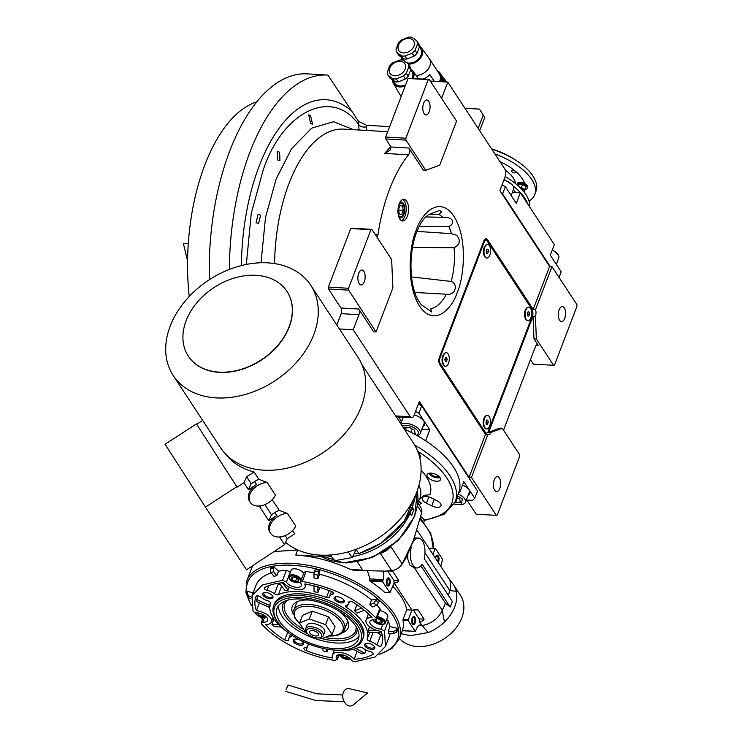 <?xml version="1.0" encoding="UTF-8"?>
<svg xmlns="http://www.w3.org/2000/svg" width="742" height="742" viewBox="0 0 742 742"><rect width="100%" height="100%" fill="white"/><g stroke="black" fill="none" stroke-linecap="round" stroke-linejoin="round"><path stroke-width="1.11" d="M425.722 216.933L448.066 217.452L451.711 219.317C453.427 222.581 452.462 224.956 448.808 226.44L419.137 226.57M421.159 304.647L417.978 299.824C409.343 285.104 408.443 252.456 416.726 232.098C419.23 225.679 422.059 220.81 425.203 217.471L428.524 214.596L439.783 210.385L441.573 212.147L438.81 214.373L428.922 214.345M411.522 276.914L451.182 281.459C454.976 283.138 456.172 286.041 454.772 290.178C453.362 293.387 450.542 294.741 446.304 294.231L414.824 292.45M417.004 231.383L451.461 233.674L456.794 235.362C460.81 240.547 459.901 244.665 454.058 247.726L412.543 247.476M260.572 215.171L258.587 223.565L256.083 222.665L258.068 214.271L260.572 215.171M399.827 202.566A7.986 3.868 93.4 0 1 401.366 202.028A7.986 3.868 93.4 0 1 403.398 203.447A7.986 3.868 -86.6 0 1 404.464 212.49A7.986 3.868 -86.6 0 1 400.43 217.972A7.986 3.868 -86.6 0 1 398.964 217.258M440.813 97.091L442.047 97.165L447.797 82.102L504.857 169.111A5.435 2.634 93.4 0 1 505.181 176.67L499.858 190.62L549.599 266.461L533.136 309.553A5.435 2.634 93.4 0 0 532.691 308.635L487.522 239.759A5.435 2.634 93.4 0 0 486.131 238.794A5.435 2.634 93.4 0 0 483.784 241.122L439.477 357.143A5.435 2.634 93.4 0 0 439.811 364.702L484.971 433.578A5.435 2.634 93.4 0 0 485.537 434.209L487.911 434.348L471.458 477.44L496.324 515.365L497.261 515.022L519.623 456.451L519.539 454.558L502.288 428.255L499.913 428.115L488.709 432.215L533.016 316.194L533.99 338.862L538.302 345.447L536.151 345.318M503.632 430.304A4.081 1.976 -86.6 0 1 503.976 429.024L535.501 346.468A4.081 1.976 -86.6 0 1 537.264 344.715A4.081 1.976 -86.6 0 1 538.302 345.447M487.921 432.169L491.083 432.354L502.288 428.255M533.99 338.862L536.364 339.001L553.615 365.314L533.442 364.137L530.484 359.62M532.227 316.148L535.39 316.333L536.364 339.001M487.911 434.348A5.435 2.634 93.4 0 0 488.737 434.682A5.435 2.634 93.4 0 0 491.083 432.354M494.673 490.249A7.476 3.627 -86.6 0 1 493.671 481.781A7.476 3.627 -86.6 0 1 497.446 476.652A7.476 3.627 -86.6 0 1 499.357 477.978A7.476 3.627 -86.6 0 1 500.358 486.446A7.476 3.627 -86.6 0 1 496.574 491.575A7.476 3.627 -86.6 0 1 494.673 490.249M466.866 500.043L476.141 514.178L496.324 515.365M485.537 434.209L469.083 477.301L471.458 477.44M469.083 477.301L419.351 401.459L414.017 415.409A5.435 2.634 93.4 0 1 411.671 417.737L396.219 416.837M209.374 279.715A179.453 86.981 -86.6 0 1 307.179 73.866L327.361 75.053A179.453 86.981 -86.6 0 1 327.899 75.081L358.497 121.289L366.65 125.305L389.643 126.65M549.599 266.461L551.974 266.601L535.511 309.692A5.435 2.634 93.4 0 1 535.39 316.333M553.615 365.314L554.552 364.971L576.914 306.409L576.84 304.517L551.974 266.601M559.589 320.229A7.476 3.627 -86.6 0 1 558.596 311.77A7.476 3.627 -86.6 0 1 562.371 306.632A7.476 3.627 -86.6 0 1 564.282 307.958A7.476 3.627 -86.6 0 1 565.283 316.426A7.476 3.627 -86.6 0 1 561.499 321.564A7.476 3.627 -86.6 0 1 559.589 320.229M533.136 309.553L535.511 309.692M399.864 219.066A10.88 5.268 93.4 0 0 402.637 220.995A10.88 5.268 93.4 0 0 408.137 213.529A10.88 5.268 93.4 0 0 406.681 201.212A10.88 5.268 93.4 0 0 403.908 199.283A10.88 5.268 93.4 0 0 398.408 206.749A10.88 5.268 93.4 0 0 399.864 219.066M442.047 97.165A4.081 1.976 -86.6 0 1 441.518 98.167M375.313 234.639L377.947 234.787A126.437 61.28 93.4 0 1 408.48 154.818A4.081 1.976 -86.6 0 0 408.851 148.038L423.357 170.159L425.732 170.298L439.737 165.169L456.562 121.104L429.154 79.32L408.044 78.476L385.673 137.047L385.757 138.94L390.598 146.313A8.162 3.905 20.9 0 1 390.969 146.99L389.949 150.236L384.746 153.427A126.437 61.28 -86.6 0 1 390.83 146.703M377.947 234.787A4.081 1.976 -86.6 0 1 377.038 237.264M395.616 415.919L410.289 416.772L353.229 329.763L358.98 314.701A4.081 1.976 -86.6 0 0 358.729 309.034L373.671 331.813L376.046 331.952L392.87 287.887L391.646 259.542L371.863 229.361L351.68 228.184L350.743 228.527L328.381 287.089L328.465 288.981L340.93 307.995A4.081 1.976 93.4 0 1 341.172 313.662L336.831 325.033M410.289 416.772A5.435 2.634 93.4 0 0 411.671 417.737M279.641 152.258L279.929 160.782L277.545 159.892L277.285 151.368L279.641 152.258M310.583 115.724L312.605 124.35L310.675 123.487L308.691 114.862L310.583 115.724M353.229 329.763L339.4 328.956M229.408 269.429A179.453 86.981 -86.6 0 1 327.361 75.053M447.797 82.102L430.314 81.082M446.304 294.231A48.007 23.271 -86.6 0 1 430.787 308.672L431.686 311.928L421.317 304.739M402.702 199.496A10.88 5.268 93.4 0 1 404.307 201.073A10.88 5.268 -86.6 0 1 405.967 212.193A10.88 5.268 -86.6 0 1 401.468 220.652M429.154 79.32L428.217 79.663L405.855 138.225L405.939 140.117L425.732 170.298M405.939 140.117L385.757 138.94M371.863 229.361L370.926 229.705L348.564 288.276L348.638 290.159L376.046 331.952M348.638 290.159L328.465 288.981M359.091 130.017L358.479 124.294C332.175 87.371 282.693 111.114 263.206 170.029L251.26 213.39L246.335 264.467M366.817 130.471L366.437 126.789A6.799 5.463 -6 0 1 358.479 124.294L358.497 121.289M424.09 113.609A7.476 3.627 -86.6 0 1 423.088 105.141A7.476 3.627 -86.6 0 1 426.873 100.003A7.476 3.627 -86.6 0 1 428.774 101.339A7.476 3.627 -86.6 0 1 429.776 109.807A7.476 3.627 -86.6 0 1 426.001 114.936A7.476 3.627 -86.6 0 1 424.09 113.609M428.217 79.663L408.044 78.476M405.855 138.225L385.673 137.047M359.165 283.62A7.476 3.627 -86.6 0 1 358.173 275.152A7.476 3.627 -86.6 0 1 361.948 270.023A7.476 3.627 -86.6 0 1 363.858 271.349A7.476 3.627 -86.6 0 1 364.86 279.817A7.476 3.627 -86.6 0 1 361.076 284.956A7.476 3.627 -86.6 0 1 359.165 283.62M370.926 229.705L350.743 228.527M348.564 288.276L328.381 287.089M189.229 296.485A150.904 73.143 -86.6 0 1 256.556 101.988M420.835 405.475L419.684 403.713L418.303 404.204L421.669 405.893L477.496 491.018L474.722 498.272L463.815 481.632L459.771 492.224L458.89 492.178M474.722 498.272L472.691 500.377L466.347 500.006M421.669 405.893L418.905 413.146L415.529 411.458M418.905 413.146L429.813 429.776L425.769 440.377L426.372 441.295M459.168 491.306L459.771 492.224M425.769 440.377L424.888 440.331M468.054 495.545A11.9 5.686 -159.1 0 0 469.825 493.764A11.9 5.686 -159.1 0 0 469.102 490.128A11.9 5.686 -159.1 0 0 462.535 484.971M398.584 416.976L400.485 419.879A14.951 7.151 -159.1 0 0 401.635 421.345M422.884 426.669A11.9 5.686 -159.1 0 0 424.656 424.888A11.9 5.686 -159.1 0 0 423.932 421.252A11.9 5.686 -159.1 0 0 414.231 414.861M402.257 417.19A11.9 5.686 -159.1 0 0 402.563 418.915M421.873 429.312L429.813 429.776M424.814 424.303A11.9 5.686 20.9 0 1 423.311 425.556M402.804 417.217A11.9 5.686 -159.1 0 0 402.989 417.802M469.983 493.18A11.9 5.686 20.9 0 1 468.48 494.432M419.684 403.713L418.516 403.648M476.939 492.475L477.292 491.556M419.972 405.049L419.471 404.269M454.187 504.133L461.459 504.718L462.266 498.902L457.545 495.739M461.459 504.718L462.822 504.337A10.88 5.194 -159.1 0 0 465.466 502.325A10.88 5.194 -159.1 0 0 463.75 497.687A10.88 5.194 -159.1 0 0 458.213 494.014M465.466 502.325L469.296 492.28A10.88 5.194 -159.1 0 0 469.371 490.573M454.92 502.594L460.29 502.427L459.752 499.125L456.849 497.585M455.421 502.863L457.332 497.845M417.041 435.573L418.701 432.734C417.551 429.572 414.231 427.207 408.759 425.648L402.164 425.899M417.115 435.61L417.653 435.461A10.88 5.194 -159.1 0 0 420.297 433.449A10.88 5.194 -159.1 0 0 420.408 431.909A10.88 5.194 -159.1 0 0 409.046 423.812A10.88 5.194 -159.1 0 0 401.134 424.322M420.297 433.449L424.136 423.404A10.88 5.194 -159.1 0 0 424.201 421.697M413.6 433.671L415.168 433.513L414.528 430.193L409.083 427.355L404.26 427.846L404.511 429.164M410.994 432.317L412.255 429.006M405.484 429.618L406.236 427.642M550.193 266.489L502.612 193.931L501.75 193.504M559.06 277.415L561.202 271.804L550.295 255.165L554.339 244.572L520.337 192.716L516.293 203.317L505.376 186.678L502.612 193.931M502.009 184.999L505.376 186.678M520.337 192.716L512.397 192.252M552.252 250.045A10.88 5.194 20.9 0 1 558.132 254.738A10.88 5.194 20.9 0 1 558.763 258.012L556.333 264.375M552.438 249.553L558.132 254.738M503.939 179.935A10.88 5.194 20.9 0 1 512.963 185.862A10.88 5.194 20.9 0 1 513.761 188.245A10.88 5.194 20.9 0 1 513.594 189.136L511.164 195.498M504.133 179.425L512.203 184.675L512.963 185.862M398.268 214.661A6.826 3.311 -86.6 0 0 398.76 215.607A6.826 3.311 93.4 0 0 402.396 215.783A6.826 3.311 93.4 0 0 403.064 204.43A6.826 3.311 93.4 0 0 403.036 204.402L402.387 203.391M398.834 205.07A6.826 3.311 -86.6 0 1 403.036 204.402M399.335 214.095L401.728 214.503L403.286 210.413L402.461 205.914L400.068 205.497L398.51 209.587L399.335 214.095M402.461 205.914L399.966 205.766M403.286 210.413L398.602 210.134M439.561 359.035L439.728 362.81L485.908 433.235L487.772 432.558L532.932 314.302L532.765 310.527L486.585 240.102L484.721 240.779L439.561 359.035L438.995 358.998M484.721 240.779L483.942 240.742M486.585 240.102L484.359 239.972M485.908 433.235L484.702 433.17M439.728 362.81L439.06 362.773M485.24 416.392L484.795 416.939A6.121 2.968 93.4 0 0 484.201 427.104A6.121 2.968 93.4 0 0 484.22 427.132L484.582 427.689A6.799 3.293 -86.6 0 1 485.24 416.392A6.799 3.293 -86.6 0 1 487.132 415.362A6.799 3.293 -86.6 0 1 487.308 415.39M527.84 320.73A6.799 3.293 93.4 0 1 527.655 320.73A6.799 3.293 93.4 0 1 525.93 319.514A6.799 3.293 -86.6 0 1 525.902 319.477A6.799 3.293 -86.6 0 1 526.56 308.18L526.115 308.728A6.121 2.968 93.4 0 0 525.522 318.893A6.121 2.968 93.4 0 0 525.549 318.921M445.404 366.251A6.799 3.293 93.4 0 1 445.228 366.251A6.799 3.293 93.4 0 1 443.493 365.045A6.799 3.293 -86.6 0 1 443.475 365.008A6.799 3.293 -86.6 0 1 444.133 353.711L443.688 354.249A6.121 2.968 93.4 0 0 443.095 364.424A6.121 2.968 93.4 0 0 443.113 364.452M485.453 245.5L485.008 246.038A6.121 2.968 93.4 0 0 484.415 256.213A6.121 2.968 93.4 0 0 484.433 256.24L484.795 256.797A6.799 3.293 -86.6 0 1 485.453 245.5A6.799 3.293 -86.6 0 1 487.346 244.47A6.799 3.293 -86.6 0 1 487.522 244.489M444.133 353.711A6.799 3.293 -86.6 0 1 446.025 352.682A6.799 3.293 -86.6 0 1 446.202 352.7M443.855 365.064A6.799 3.293 -86.6 0 1 442.946 357.366A6.799 3.293 -86.6 0 1 446.378 352.7A6.799 3.293 -86.6 0 1 448.112 353.906A6.799 3.293 93.4 0 1 449.021 361.604A6.799 3.293 93.4 0 1 445.59 366.27A6.799 3.293 93.4 0 1 443.855 365.064M444.848 359.295L445.246 361.419L446.378 361.614L447.111 359.685L446.721 357.551L445.59 357.356L444.848 359.295M446.721 357.551L445.543 357.486M447.111 359.685L444.903 359.555M486.511 428.941A6.799 3.293 93.4 0 1 486.335 428.941A6.799 3.293 93.4 0 1 484.6 427.726A6.799 3.293 -86.6 0 1 484.582 427.689M484.962 427.754A6.799 3.293 -86.6 0 1 484.053 420.055A6.799 3.293 -86.6 0 1 487.485 415.39A6.799 3.293 -86.6 0 1 489.219 416.596A6.799 3.293 93.4 0 1 490.128 424.294A6.799 3.293 93.4 0 1 486.696 428.959A6.799 3.293 93.4 0 1 484.962 427.754M485.964 421.975L486.353 424.109L487.485 424.303L488.217 422.365L487.828 420.241L486.696 420.046L485.964 421.975M487.828 420.241L486.65 420.167M488.217 422.365L486.01 422.235M486.733 258.04A6.799 3.293 93.4 0 1 486.548 258.04A6.799 3.293 93.4 0 1 484.814 256.834A6.799 3.293 -86.6 0 1 484.795 256.797M485.175 256.853A6.799 3.293 -86.6 0 1 484.266 249.154A6.799 3.293 -86.6 0 1 487.698 244.489A6.799 3.293 -86.6 0 1 489.432 245.695A6.799 3.293 93.4 0 1 490.341 253.393A6.799 3.293 93.4 0 1 486.91 258.058A6.799 3.293 93.4 0 1 485.175 256.853M486.177 251.084L486.567 253.208L487.698 253.402L488.431 251.473L488.041 249.34L486.91 249.145L486.177 251.084M488.041 249.34L486.863 249.275M488.431 251.473L486.223 251.343M526.56 308.18A6.799 3.293 -86.6 0 1 528.452 307.151A6.799 3.293 -86.6 0 1 528.629 307.179M526.282 319.542A6.799 3.293 -86.6 0 1 525.373 311.844A6.799 3.293 -86.6 0 1 528.805 307.179A6.799 3.293 -86.6 0 1 530.539 308.384A6.799 3.293 93.4 0 1 531.448 316.083A6.799 3.293 93.4 0 1 528.016 320.748A6.799 3.293 93.4 0 1 526.282 319.542M527.284 313.764L527.673 315.897L528.805 316.092L529.538 314.154L529.148 312.03L528.016 311.835L527.284 313.764M529.148 312.03L527.97 311.955M529.538 314.154L527.33 314.024M285.967 689.596L288.165 685.061L285.967 689.596M343.361 692.462A8.839 6.363 -103.5 0 1 349.408 688.715L367.615 692.917L353.285 704.9A8.839 6.363 -103.5 0 1 345.197 703.24A8.839 6.363 -103.5 0 1 343.361 692.462M187.55 260.906L183.357 243.487L188.255 243.589M404.223 429.034A84.968 40.615 20.9 0 1 458.639 492.892L455.226 501.824A84.968 40.615 -159.1 0 0 414.713 445.107M436.834 500.646A7.142 3.413 20.9 0 1 440.98 505.803A7.142 3.413 20.9 0 1 436.973 507.324A7.142 3.413 20.9 0 1 431.788 505.877L426.4 503.187A7.142 3.413 20.9 0 1 422.254 498.03A7.142 3.413 20.9 0 1 431.445 497.965L436.834 500.646M431.093 473.118A7.142 3.413 20.9 0 1 437.984 475.576A7.142 3.413 20.9 0 1 440.423 479.731A7.142 3.413 20.9 0 1 436.426 481.243A7.142 3.413 20.9 0 1 429.535 478.785A7.142 3.413 20.9 0 1 427.095 474.63A7.142 3.413 20.9 0 1 431.093 473.118M418.673 500.562A12.234 5.853 -159.1 0 0 421.651 503.308A58.803 28.103 20.9 0 1 418.905 504.541M429.757 549.534L430.175 548.449L435.053 548.728L432.911 554.339M401.218 633.733L410.354 635.681L428.255 632.527L422.022 625.506L418.766 625.534M428.255 632.527A37.388 27.389 -33.3 0 0 444.486 622A37.388 27.389 -33.3 0 0 456.2 591.318A37.388 27.389 -33.3 0 0 453.334 584.501L460.457 595.353A37.388 27.389 146.7 0 1 454.948 629.262A37.388 27.389 146.7 0 1 417.477 646.532A37.388 27.389 146.7 0 1 399.446 638.38M274.8 551.473L297.969 550.035M382.9 571.321A6.205 3.005 -86.6 0 1 383.095 579.65L382.668 581.821L389.949 592.775L394.15 583.008L411.912 610.091L408.044 620.516L415.325 631.47L402.359 630.709L399.233 638.936A81.574 38.992 -159.1 0 0 351.856 579.956A81.574 38.992 -159.1 0 0 292.58 563.41A81.574 38.992 -159.1 0 0 246.826 580.745L252.568 565.886M297.69 550.026L295.77 555.044L321.351 556.537M415.149 631.349L402.396 630.598A81.574 38.992 20.9 0 0 402.98 620.219L408.044 620.516M407.998 619.57L403.129 619.282L402.98 620.219M403.129 619.282L406.746 609.794A81.574 38.992 20.9 0 0 392.629 586.226M389.773 592.654L384.708 592.357A81.574 38.992 20.9 0 0 369.915 581.079L382.668 581.821M382.631 580.875L369.488 580.105L369.915 581.079M369.488 580.105L369.961 578.881L367.652 571.47M351.643 569.476L353.322 570.366L385.775 571.145L391.655 570.644L384.124 571.247M295.77 555.044A81.574 38.992 20.9 0 1 350.493 569.411L362.736 570.125L357.347 561.907M415.325 631.47L416.512 628.836A8.839 4.285 -86.6 0 1 420.324 625.042A8.839 4.285 -86.6 0 1 421.883 625.775M411.625 610.082L406.746 609.794M417.922 503.057L420.881 507.565A10.88 7.967 146.7 0 1 421.734 512.537L413.442 540.547L402.136 563.855A10.88 7.967 146.7 0 1 401.895 564.254A10.88 7.967 146.7 0 1 392.249 570.57A10.88 7.967 146.7 0 1 391.655 570.644L380.498 553.634M453.334 584.501A37.388 27.389 -33.3 0 0 452.444 583.249L448.353 577.944M444.486 622L442.232 610.286A20.618 15.1 146.7 0 1 422.022 625.506L419.527 621.703C422.031 621.49 423.561 620.637 424.109 619.153L419.109 618.865L419.527 621.703M421.734 625.487L419.239 621.685M413.229 609.896L419.109 618.865M414.37 567.806L409.899 565.135L406.783 556.231L402.136 563.855L390.969 546.826M401.895 564.254L404.585 560.247A20.618 15.1 -33.3 0 0 406.783 556.231L413.442 540.547M390.886 570.784L392.648 571.173L398.742 580.457L393.742 580.17A2.041 0.992 93.4 0 1 393.863 582.999M394.15 583.008C396.655 582.795 398.185 581.941 398.742 580.457M414.62 609.664L418.024 609.868L411.912 610.091M418.024 609.868L424.109 619.153M414.388 567.825L442.232 610.286A113.711 83.299 146.7 0 0 445.45 603.227L420.899 565.784M410.66 547.513L411.179 547.54A14.951 7.244 93.4 0 0 412.997 565.311A14.951 7.244 93.4 0 0 416.809 567.973A14.951 7.244 93.4 0 0 422.05 564.124L450.208 607.058L445.45 603.227M407.748 554.237L407.748 557.715M387.89 571.247L393.742 580.17M387.148 571.368L386.601 571.451M303.673 573.445A6.799 3.246 -159.1 0 0 299.879 570.162A6.799 3.246 -159.1 0 0 291.124 570.227L288.823 576.246C288.823 578.908 290.113 580.689 292.7 581.598L300.38 582.368M372.772 619.839L376.584 623.345C381.379 625.163 384.319 624.996 385.413 622.844L387.714 616.825A6.799 3.246 -159.1 0 0 383.762 611.909A6.799 3.246 -159.1 0 0 379.737 610.62M252.113 595.464L255.925 585.494A71.371 34.113 20.9 0 1 271.238 572.87M278.575 571.09L276.794 575.746A71.371 34.113 20.9 0 0 273.928 576.302L270.886 572.416L270.348 569.04L270.932 567.5A78.847 37.684 20.9 0 1 273.807 566.944L278.575 571.09L286.431 570.264L290.224 572.026A8.153 3.896 -159.1 0 0 290.363 572.24M304.452 572.852L306.149 571.414L314.116 572.898M319.635 574.225L317.854 578.871A71.371 34.113 20.9 0 0 313.996 577.916L313.977 574.215L315.257 569.364A78.847 37.684 20.9 0 1 319.116 570.32L319.635 574.225A71.371 34.113 20.9 0 1 371.529 600.055L376.797 599.026A78.847 37.684 20.9 0 1 379.394 601.289L376.463 605.305L372.354 606.965A71.371 34.113 20.9 0 0 369.757 604.702L371.529 600.055M376.992 605.027L380.275 609.21L376.444 619.245L376.092 618.169C357.857 599.341 333.269 587.107 302.319 581.459L300.408 581.997L300.621 582.897A8.153 3.896 20.9 0 1 301.261 585.596A8.153 3.896 20.9 0 1 290.762 585.679A8.153 3.896 20.9 0 1 286.393 582.062L282.6 580.3L262.603 584.872L252.085 595.538L253.013 610.963L254.552 612.345A2.718 1.298 -159.1 0 0 256.639 612.901A8.153 3.896 20.9 0 1 264.699 615.628A8.153 3.896 20.9 0 1 267.621 620.47A8.153 3.896 20.9 0 1 262.724 622.176L261.091 622.742L261.444 623.827C269.327 632.583 280.031 640.355 293.535 647.145C307.132 653.85 321.017 658.312 335.217 660.538L336.914 659.1A8.153 3.896 20.9 0 1 336.265 656.392A8.153 3.896 20.9 0 1 343.194 655.019A8.153 3.896 20.9 0 1 351.142 659.935A2.718 1.298 -159.1 0 0 352.598 661.141L354.936 661.688L374.923 657.124L385.441 646.458L384.523 631.025L380.896 629.095A8.153 3.896 20.9 0 1 374.645 627.426A8.153 3.896 20.9 0 1 369.906 621.527A8.153 3.896 20.9 0 1 374.812 619.82L376.444 619.245M386.675 619.542L388.354 620.989L390.032 626.563L397.118 628.307A78.847 37.684 20.9 0 1 397.397 630.44L396.812 631.98L393.937 633.659L388.539 633.343A71.371 34.113 20.9 0 0 388.261 631.21L390.032 626.563M390.107 633.436A71.371 34.113 20.9 0 1 389.281 636.423L385.478 646.375M251.186 598.979L248.7 597.829L247.383 596.216L247.216 593.016L247.8 591.476L253.133 592.793M413.897 509.504L412.376 507.176A61.178 44.817 -33.3 0 0 413.09 504.718A61.178 44.817 146.7 0 1 382.102 544.832A61.178 44.817 146.7 0 1 352.719 556.509A61.178 44.817 -33.3 0 0 410.038 513.316L411.56 515.634A61.169 44.808 -33.3 0 0 412.83 512.574A61.178 44.817 -33.3 0 0 413.897 509.504L411.634 509.364M417.143 530.289L448.845 578.63A20.618 15.1 146.7 0 1 449.773 590.521A113.711 83.299 146.7 0 1 448.344 595.39M456.2 591.318L449.773 590.521L424.953 552.669M414.759 537.125L415.297 537.95L418.553 538.117A14.951 7.244 93.4 0 1 424.183 558.541L452.342 601.484L450.208 607.058M440.878 566.48A8.839 4.285 -86.6 0 1 441.768 562.677L442.622 559.394L435.517 548.561L435.053 548.728M276.794 575.746L273.761 571.859L273.214 568.483L273.807 566.944M317.854 578.871L317.845 575.171L319.116 570.32M376.797 599.026L373.857 603.042L369.757 604.702M397.118 628.307L396.534 629.847L393.659 631.535L388.261 631.21M350.493 659.044L342.943 658.21L339.131 654.704L337.128 660L338.547 654.806M247.216 593.016L248.422 595.705L251.566 597.162M345.735 562.937L346.894 562.928M411.179 547.54L410.855 547.039M418.553 538.117A14.951 7.244 93.4 0 0 413.313 541.966L413.044 541.558M415.297 537.95L413.767 538.479M333.408 649.992A51.662 24.69 -159.1 0 0 359.137 647.284A2.718 1.298 20.9 0 1 363.042 648.174A10.193 4.869 -159.1 0 0 366.084 650.075A10.193 4.869 -159.1 0 0 370.471 651.68A2.718 1.298 20.9 0 1 373.217 654.073A2.718 1.298 20.9 0 1 372.864 654.453A67.299 32.166 20.9 0 1 354.11 659.295A12.234 5.853 -159.1 0 0 342.071 652.7A12.234 5.853 -159.1 0 0 332.453 654.936A12.234 5.853 -159.1 0 0 332.833 658.052A67.299 32.166 20.9 0 1 305.982 650.539A2.718 1.298 20.9 0 1 305.537 650.344A2.718 1.298 20.9 0 1 303.96 648.378A2.718 1.298 20.9 0 1 304.786 647.831A10.193 4.869 -159.1 0 0 307.865 645.8A10.193 4.869 -159.1 0 0 308.023 644.956A2.718 1.298 20.9 0 1 308.069 644.724A2.718 1.298 20.9 0 1 309.117 644.158M381.379 645.623A2.718 1.298 20.9 0 1 377.891 645.623A2.718 1.298 20.9 0 1 376.927 644.993A10.193 4.869 -159.1 0 0 369.748 641.227A2.718 1.298 20.9 0 1 368.793 640.856A2.718 1.298 20.9 0 1 367.207 638.918A51.662 24.69 -159.1 0 0 346.635 607.54A2.718 1.298 20.9 0 1 345.559 605.862A2.718 1.298 20.9 0 1 346.226 605.361A10.193 4.869 -159.1 0 0 348.712 603.469A10.193 4.869 -159.1 0 0 348.842 602.17A2.718 1.298 20.9 0 1 348.87 601.827A2.718 1.298 20.9 0 1 352.793 602.031A67.299 32.166 20.9 0 1 372.011 617.446A12.234 5.853 -159.1 0 0 366.094 620.071A12.234 5.853 -159.1 0 0 373.198 628.919A12.234 5.853 -159.1 0 0 381.1 631.312A67.299 32.166 20.9 0 1 381.629 645.002A67.299 32.166 20.9 0 1 381.379 645.623L381.861 644.371M283.416 582.702A12.234 5.853 -159.1 0 0 289.315 587.172A12.234 5.853 -159.1 0 0 305.073 587.052A12.234 5.853 -159.1 0 0 304.702 583.945A67.299 32.166 20.9 0 1 331.544 591.457A2.718 1.298 20.9 0 1 333.575 593.619A2.718 1.298 20.9 0 1 332.75 594.157A10.193 4.869 -159.1 0 0 329.661 596.188A10.193 4.869 -159.1 0 0 329.504 597.041A2.718 1.298 20.9 0 1 329.467 597.264A2.718 1.298 20.9 0 1 326.517 597.533A51.662 24.69 -159.1 0 0 278.389 594.713A2.718 1.298 20.9 0 1 275.301 594.323A2.718 1.298 20.9 0 1 274.494 593.823A10.193 4.869 -159.1 0 0 267.064 590.317A2.718 1.298 20.9 0 1 265.896 589.89A2.718 1.298 20.9 0 1 264.319 587.924A2.718 1.298 20.9 0 1 264.671 587.543A67.299 32.166 20.9 0 1 283.416 582.702M291.634 635.069A2.718 1.298 20.9 0 1 291.968 636.126A2.718 1.298 20.9 0 1 291.309 636.636A10.193 4.869 -159.1 0 0 288.814 638.528A10.193 4.869 -159.1 0 0 288.694 639.827A2.718 1.298 20.9 0 1 288.657 640.17A2.718 1.298 20.9 0 1 285.16 640.198A2.718 1.298 20.9 0 1 284.743 639.966A67.299 32.166 20.9 0 1 265.525 624.551A12.234 5.853 -159.1 0 0 271.433 621.926A12.234 5.853 -159.1 0 0 256.426 610.675A67.299 32.166 20.9 0 1 255.897 596.995A67.299 32.166 20.9 0 1 256.148 596.373A2.718 1.298 20.9 0 1 258.012 595.854A2.718 1.298 20.9 0 1 260.609 597.004A10.193 4.869 -159.1 0 0 264.235 599.388A10.193 4.869 -159.1 0 0 267.788 600.77A2.718 1.298 20.9 0 1 270.32 603.079A51.662 24.69 -159.1 0 0 288.517 632.852M273.677 605.695L274.317 604.025A47.581 22.742 20.9 0 1 335.588 603.561A47.581 22.742 20.9 0 1 363.218 637.972L362.578 639.641A47.581 22.742 -159.1 0 0 334.948 605.24A47.581 22.742 -159.1 0 0 273.677 605.695A47.581 22.742 -159.1 0 0 276.414 619.987L277.183 621.184A46.227 22.093 -159.1 0 0 301.363 640.717A46.227 22.093 -159.1 0 0 349.64 648.851A46.227 22.093 -159.1 0 0 334.039 606.854A46.227 22.093 -159.1 0 0 286.458 598.534A46.227 22.093 -159.1 0 0 277.183 621.184M265.914 597.644A5.435 2.597 20.9 0 1 264.078 592.7A5.435 2.597 20.9 0 1 269.763 593.656A5.435 2.597 20.9 0 1 272.611 595.956A5.435 2.597 20.9 0 1 271.516 598.627A5.435 2.597 20.9 0 1 265.914 597.644M337.267 601.818A5.435 2.597 20.9 0 1 335.43 596.883A5.435 2.597 20.9 0 1 341.116 597.839A5.435 2.597 20.9 0 1 343.954 600.139A5.435 2.597 20.9 0 1 342.869 602.801A5.435 2.597 20.9 0 1 337.267 601.818M367.772 648.332A5.435 2.597 20.9 0 1 365.936 643.397A5.435 2.597 20.9 0 1 371.612 644.353A5.435 2.597 20.9 0 1 374.46 646.653A5.435 2.597 20.9 0 1 373.365 649.315A5.435 2.597 20.9 0 1 367.772 648.332M296.42 644.158A5.435 2.597 20.9 0 1 294.583 639.214A5.435 2.597 20.9 0 1 300.269 640.17A5.435 2.597 20.9 0 1 303.107 642.47A5.435 2.597 20.9 0 1 302.022 645.132A5.435 2.597 20.9 0 1 296.42 644.158M277.731 583.333A10.193 4.869 20.9 0 1 278.324 583.778A2.718 1.298 -159.1 0 0 279.14 584.288A2.718 1.298 -159.1 0 0 280.55 584.77M377.372 632.685A10.193 4.869 20.9 0 1 380.757 634.948A2.718 1.298 -159.1 0 0 381.722 635.588A2.718 1.298 -159.1 0 0 382.371 635.857M296.717 578.129L295.455 581.45A3.914 1.874 20.9 0 1 293.535 580.782A3.914 1.874 20.9 0 1 292.005 579.734L291.986 579.715A3.914 1.874 20.9 0 1 291.467 577.628L291.476 577.619A3.914 1.874 20.9 0 1 292.218 577.22A3.914 1.874 20.9 0 1 294.379 577.239L294.398 577.239A3.914 1.874 20.9 0 1 297.839 578.955L297.857 578.973A3.914 1.874 20.9 0 1 298.358 579.567A3.914 1.874 20.9 0 1 298.377 581.051L298.367 581.069A3.914 1.874 20.9 0 1 295.464 581.45L292.005 579.734M376.584 618.874A3.914 1.874 20.9 0 1 378.262 618.986L378.29 618.995A3.914 1.874 20.9 0 1 381.722 620.702L381.74 620.72A3.914 1.874 20.9 0 1 382.241 621.314A3.914 1.874 20.9 0 1 382.26 622.798A3.914 1.874 20.9 0 1 379.347 623.197L379.32 623.187A3.914 1.874 20.9 0 1 377.418 622.529A3.914 1.874 20.9 0 1 375.888 621.481L375.869 621.462A3.914 1.874 20.9 0 1 375.109 619.83M381.74 620.72L382.26 622.816L379.329 623.197L380.6 619.876M379.32 623.187L375.888 621.481L375.35 619.375M348.749 657.495A3.914 1.874 20.9 0 1 348.619 657.672A3.914 1.874 20.9 0 1 345.707 658.061L345.689 658.061A3.914 1.874 20.9 0 1 343.778 657.393A3.914 1.874 20.9 0 1 342.248 656.345L342.229 656.336A3.914 1.874 20.9 0 1 341.459 654.713M348.629 657.403L345.707 658.061M346.421 656.151L345.689 658.061L342.248 656.345L341.71 654.249M264.866 615.749A3.914 1.874 20.9 0 1 264.736 615.925L264.727 615.934A3.914 1.874 20.9 0 1 261.824 616.314L261.796 616.305A3.914 1.874 20.9 0 1 259.895 615.647A3.914 1.874 20.9 0 1 258.364 614.599L258.346 614.589A3.914 1.874 20.9 0 1 257.585 612.966M264.727 615.934L261.815 616.314L262.538 614.404M261.796 616.305L258.364 614.599L257.826 612.502M366.103 650.085L364.851 653.359L355.965 648.554M357.162 651.318L354.11 659.295M353.405 649.287L361.975 653.925A67.299 32.166 -159.1 0 0 364.851 653.359M322.176 648.211L323.243 650.929A67.299 32.166 -159.1 0 0 327.101 651.884L325.979 648.99M328.066 649.352L327.101 651.884M361.53 608.023L354.555 610.842L356.902 604.693M377.483 630.589L368.264 630.041A51.662 24.69 20.9 0 1 368.542 632.175L381.666 632.935M368.264 630.041L369.562 626.647M366.947 612.484A51.662 24.69 20.9 0 1 368.245 614.441M354.555 610.842A51.662 24.69 20.9 0 1 357.152 613.105L364.303 610.221M319.867 587.441L317.901 592.598L317.882 586.876M314.014 585.865L314.033 591.643A51.662 24.69 20.9 0 1 317.901 592.598M289.204 587.117L288.054 590.122L282.303 582.785M279.252 583.11L285.178 590.678A51.662 24.69 20.9 0 1 288.054 590.122M259.431 602.801L256.426 610.675M270.478 605.917L256.704 599.536L258.105 595.863M256.704 599.536A67.299 32.166 -159.1 0 0 256.982 601.669L269.717 607.568M272.898 618.077A67.299 32.166 -159.1 0 0 273.937 619.041L274.095 619.014M278.927 624.81L271.897 624.402L273.937 619.041M271.897 624.402A67.299 32.166 -159.1 0 0 274.494 626.665L281.255 627.064M349.64 648.851L351.003 648.471A47.581 22.742 -159.1 0 0 362.578 639.641M272.286 595.529A4.517 2.161 20.9 0 1 272.351 596.512A4.517 2.161 20.9 0 1 266.526 596.549A4.517 2.161 20.9 0 1 263.911 593.285A4.517 2.161 20.9 0 1 264.597 592.598M343.639 599.712A4.517 2.161 20.9 0 1 343.694 600.686A4.517 2.161 20.9 0 1 337.879 600.732A4.517 2.161 20.9 0 1 335.254 597.458A4.517 2.161 20.9 0 1 335.95 596.772M374.144 646.226A4.517 2.161 20.9 0 1 374.2 647.2A4.517 2.161 20.9 0 1 368.384 647.247A4.517 2.161 20.9 0 1 365.76 643.973A4.517 2.161 20.9 0 1 366.455 643.286M302.792 642.043A4.517 2.161 20.9 0 1 302.847 643.026A4.517 2.161 20.9 0 1 297.032 643.064A4.517 2.161 20.9 0 1 294.407 639.799A4.517 2.161 20.9 0 1 295.103 639.112M292.988 577.109L291.996 579.725L291.467 577.628M291.476 577.619L292.441 577.165M297.857 578.973L298.377 581.051M298.367 581.069L295.464 581.45M376.871 618.856L375.879 621.471M342.776 654.926L342.238 656.345M258.893 613.18L258.355 614.599M418.905 485.528A50.697 24.236 20.9 0 1 419.443 499.162L418.034 501.74L421.651 503.308M421.122 470.215A58.803 28.103 20.9 0 1 429.924 494.728L423.663 495.415L419.174 499.626M302.319 639.725A43.5 20.795 20.9 0 1 277.063 608.264A43.5 20.795 20.9 0 1 333.075 607.846A43.5 20.795 20.9 0 1 358.34 639.307A43.5 20.795 20.9 0 1 302.319 639.725M278.547 605.639A43.5 20.795 -159.1 0 0 304.452 634.15A43.5 20.795 -159.1 0 0 358.989 636.358M286.783 600.445L284.696 603.515A38.065 18.198 -159.1 0 0 303.571 629.327M325.042 637.452A38.065 18.198 -159.1 0 0 355.817 630.672L356.308 626.999M293.442 614.459A29.94 14.311 20.9 0 1 295.307 602.754A29.94 14.311 20.9 0 1 310.36 600.148M338.927 611.056A29.94 14.311 20.9 0 1 348.415 623.03A29.94 14.311 20.9 0 1 341.997 633M297.496 601.577A27.194 12.994 -159.1 0 0 296.346 603.487L293.795 610.184L294.463 617.492L300.686 624.94M328.632 635.931L328.752 635.94C337.035 636.404 342.312 634.28 344.594 629.578L347.145 622.89A27.194 12.994 -159.1 0 0 347.571 620.692M299.499 623.132L302.486 615.322L312.317 611.167L328.604 616.843L325.617 624.653L309.34 618.976L299.499 623.132L305.945 632.954L307.42 633.473M325.617 624.653L332.064 634.484L335.05 626.675L328.604 616.843M319.607 637.721L322.232 638.639L332.064 634.484M312.317 611.167L309.34 618.976M305.611 628.762L306.891 625.413A9.516 4.545 20.9 0 1 312.234 623.391A9.516 4.545 20.9 0 1 321.425 626.675A9.516 4.545 20.9 0 1 324.671 632.203L323.391 635.551A9.516 4.545 -159.1 0 0 320.145 630.014A9.516 4.545 -159.1 0 0 310.954 626.74A9.516 4.545 -159.1 0 0 305.611 628.762A9.516 4.545 -159.1 0 0 306.168 631.618L306.928 632.805A8.153 3.896 -159.1 0 0 317.122 637.916A8.153 3.896 -159.1 0 0 319.719 637.693A8.153 3.896 -159.1 0 0 320.433 632.731A8.153 3.896 -159.1 0 0 311.037 628.622A8.153 3.896 -159.1 0 0 306.928 632.805M319.719 637.693L321.082 637.313A9.516 4.545 -159.1 0 0 323.391 635.551M315.86 635.977A4.758 2.272 20.9 0 1 311.26 634.336A4.758 2.272 20.9 0 1 309.637 631.572A4.758 2.272 20.9 0 1 312.308 630.561A4.758 2.272 20.9 0 1 316.899 632.203A4.758 2.272 20.9 0 1 318.522 634.966A4.758 2.272 20.9 0 1 315.86 635.977M288.731 533.739A14.951 10.184 147.3 0 0 295.724 526.041L287.469 513.455A14.951 10.184 147.3 0 0 277.573 516.71A14.951 10.184 147.3 0 0 270.57 533.303A14.951 10.184 147.3 0 0 288.731 533.739M264.875 504.643L271.489 514.725L274.874 512.518L276.766 515.458A14.951 10.184 147.3 0 0 269.763 532.051L270.57 533.303M268.437 502.779A14.951 10.184 147.3 0 0 275.43 495.09L267.166 482.495A14.951 10.184 147.3 0 0 257.27 485.76A14.951 10.184 147.3 0 0 250.267 502.353A14.951 10.184 147.3 0 0 268.437 502.779M250.267 502.353L249.46 501.091A14.951 10.184 -32.7 0 1 256.463 484.498L248.477 489.674L243.914 482.717L246.622 476.8L254.079 471.968A81.574 59.75 146.7 0 1 225.893 454.364M330.403 555.007L334.466 560.674L335.236 560.609L352.227 557.539L348.165 551.862M419.759 457.619L420.733 456.543L416.55 448.539M415.585 495.044A66.511 48.722 146.7 0 1 380.924 543.107A66.511 48.722 146.7 0 1 358.924 553.43L356.086 549.46M420.733 456.543L417.496 450.663M361.836 364.396L413.665 443.428A81.574 59.75 146.7 0 1 413.888 443.781A81.574 59.75 146.7 0 1 384.959 533.35A81.574 59.75 146.7 0 1 285.568 542.319M356.169 549.275L352.227 557.539M358.599 553.56L354.388 553.022M254.079 471.968L258.939 479.388L267.166 482.495M272.231 499.654L279.242 510.348L287.469 513.455M292.534 530.604L294.676 533.878L287.219 538.711L285.178 535.603M237.069 487.151L196.454 423.914L237.069 487.151L243.914 482.717M196.704 424.303L202.677 420.426M258.939 479.388A14.951 10.184 -32.7 0 0 254.58 481.567L251.186 483.765L246.622 476.8M274.874 512.518A14.951 10.184 -32.7 0 1 279.242 510.348M287.219 538.711L284.511 544.619L279.938 537.662L281.376 536.735M236.809 486.761L205.441 507.101L246.548 569.791L284.511 544.619M310.759 285.271L358.163 357.551A82.251 60.25 146.7 0 1 337.666 441.026A82.251 60.25 146.7 0 1 220.606 447.769L173.201 375.48A82.251 60.25 -33.3 0 0 290.27 368.746A82.251 60.25 -33.3 0 0 310.759 285.271A82.251 60.25 -33.3 0 0 193.69 292.014A82.251 60.25 -33.3 0 0 173.201 375.48M276.766 515.458L268.78 520.634L259.644 506.703L261.073 505.775M251.186 483.765L248.477 489.674M196.454 423.914L165.086 444.254L205.441 507.101M271.489 514.725L268.78 520.634M188.357 356.169A58.989 43.212 -33.3 0 0 188.422 356.271A58.989 43.212 -33.3 0 0 272.379 351.43A58.989 43.212 -33.3 0 0 287.071 291.578A58.989 43.212 -33.3 0 0 287.006 291.476M202.993 296.216A58.989 43.212 -33.3 0 0 188.292 356.067A58.989 43.212 -33.3 0 0 272.249 351.235A58.989 43.212 -33.3 0 0 286.941 291.374A58.989 43.212 -33.3 0 0 202.993 296.216M520.875 188.44A2.105 1.011 20.9 0 1 522.758 189.618A2.105 1.011 20.9 0 1 522.758 189.627A2.105 1.011 20.9 0 1 522.739 190.462M522.618 189.442A1.697 0.816 20.9 0 1 522.628 189.785A1.697 0.816 20.9 0 1 522.368 190.045M523.62 191.501A3.738 1.79 20.9 0 0 524.436 190.74A3.738 1.79 -159.1 0 0 524.177 189.702A3.738 1.79 -159.1 0 0 523.045 188.616L524.715 189.646L523.759 191.677M511.748 171.523A2.245 1.076 20.9 0 1 511.609 170.836A2.245 1.076 20.9 0 1 513.473 170.447A2.245 1.076 20.9 0 1 515.662 171.754A2.245 1.076 20.9 0 1 515.801 172.441A2.245 1.076 20.9 0 1 513.946 172.83A2.245 1.076 20.9 0 1 511.748 171.523M505.404 170.289A28.548 13.644 20.9 0 1 515.514 183.599M524.65 183.515A38.742 18.522 -159.1 0 0 524.232 182.346M524.696 190.434A38.946 18.615 -159.1 0 0 525.048 189.813M525.151 189.358A38.946 18.615 20.9 0 1 524.742 190.777A38.946 18.615 20.9 0 1 524.102 192.113M499.895 161.552A38.946 18.615 20.9 0 1 524.677 183.524A5.435 2.597 20.9 0 1 527.571 187.327L527.228 188.218A5.435 2.597 20.9 0 1 525.104 189.368M515.82 160.235A44.186 21.119 -159.1 0 0 491.603 148.892M529.018 201.101A49.621 23.716 -159.1 0 0 534.713 194.59A49.621 23.716 -159.1 0 0 494.979 154.039M534.713 194.59L535.993 191.241A49.621 23.716 -159.1 0 0 491.807 149.207M524.677 183.524A5.435 2.597 20.9 0 0 520.457 182.291A5.435 2.597 -159.1 0 0 517.406 183.441L517.072 184.341A5.435 2.597 -159.1 0 0 516.988 184.814M505.209 176.615A49.621 23.716 20.9 0 1 529.612 206.86M513.065 186.019A49.621 23.716 20.9 0 1 527.451 203.568M513.26 190.017A44.316 21.184 20.9 0 1 515.773 192.447M517.072 184.341A5.435 2.597 -159.1 0 1 520.114 183.181A5.435 2.597 20.9 0 1 525.373 185.055A5.435 2.597 20.9 0 1 527.228 188.218M518.176 185.852L518.806 184.201L522.572 184.424L525.855 186.659L524.223 191.668M525.855 186.659L524.715 189.646M522.572 184.424L521.431 187.411L523.045 188.616A3.738 1.79 20.9 0 0 519.845 187.411M519.521 187.383L521.431 187.411M423.19 78.967A12.234 8.96 -33.3 0 0 429.878 74.617L433.94 80.804A12.234 8.96 -33.3 0 1 433.495 81.268M416.169 75.48A12.234 8.96 -33.3 0 0 427.865 69.442A12.234 8.96 -33.3 0 0 429.368 58.711A12.234 8.96 -33.3 0 0 429.173 58.432L421.512 47.98A11.557 8.468 -33.3 0 0 419.416 46.152M439.524 81.62A12.234 8.96 -33.3 0 0 439.264 73.801L429.368 58.711M401.311 57.217A11.557 8.468 -33.3 0 0 401.867 59.981M408.276 64.062A11.557 8.468 -33.3 0 0 408.415 64.072A11.557 8.468 -33.3 0 0 420.13 58.572A11.557 8.468 -33.3 0 0 421.512 47.98M406.811 62.718A10.332 7.568 -33.3 0 0 408.796 63.07A10.332 7.568 -33.3 0 0 419.156 58.293A10.332 7.568 -33.3 0 0 420.677 48.926L419.416 47.006M408.972 38.436A8.839 6.474 -33.3 0 0 398.482 45.234A8.839 6.474 -33.3 0 0 403.425 52.942A8.839 6.474 -33.3 0 0 413.915 46.143A8.839 6.474 -33.3 0 0 408.972 38.436M408.554 37.146A11.557 8.468 146.7 0 1 410.409 37.1A11.557 8.468 146.7 0 1 412.144 37.36L416.828 40.903A11.557 8.468 146.7 0 1 417.505 43.936L415.056 50.345A11.557 8.468 146.7 0 1 412.144 53.164L405.021 56.021A11.557 8.468 146.7 0 1 403.166 56.067A11.557 8.468 146.7 0 1 401.422 55.808L396.747 52.255A11.557 8.468 146.7 0 1 396.061 49.232L398.51 42.823A11.557 8.468 146.7 0 1 401.422 40.003L408.554 37.146M396.747 52.255L398.695 55.233L403.379 58.785A11.557 8.468 -33.3 0 0 406.968 58.998L414.101 56.132A11.557 8.468 -33.3 0 0 417.013 53.322L419.453 46.913A11.557 8.468 -33.3 0 0 418.776 43.88L416.828 40.903M419.453 46.913L417.505 43.936M417.013 53.322L415.056 50.345M414.101 56.132L412.144 53.164M406.968 58.998L405.021 56.021M403.379 58.785L401.422 55.808M443.614 80.043L443.762 79.366A13.319 9.757 -33.3 0 0 443.753 79.32L442.575 76.714M444.328 81.898L443.901 80.025M443.735 80.674L443.911 80.006A13.319 9.757 -33.3 0 0 443.901 79.96L443.762 79.385M445.812 81.982L444.857 79.607L443.586 78.596M440.358 81.666L440.516 81.583A13.319 9.757 -33.3 0 0 440.535 81.527L440.794 80.869A13.319 9.757 -33.3 0 0 440.813 80.804L441.017 80.145A13.319 9.757 -33.3 0 0 441.026 80.09L441.184 79.431A13.319 9.757 -33.3 0 0 441.202 79.375L441.314 78.726A13.319 9.757 -33.3 0 0 441.314 78.671L441.379 78.021A13.319 9.757 -33.3 0 0 441.379 77.966L441.397 77.326A13.319 9.757 -33.3 0 0 441.397 77.27L441.36 76.649A13.319 9.757 -33.3 0 0 441.351 76.593L441.267 75.99A13.319 9.757 -33.3 0 0 441.258 75.934L441.128 75.341A13.319 9.757 -33.3 0 0 441.11 75.294L440.933 74.719A13.319 9.757 -33.3 0 0 440.915 74.673L440.692 74.126A13.319 9.757 -33.3 0 0 440.665 74.079L440.396 73.56A13.319 9.757 -33.3 0 0 440.368 73.514L440.052 73.022A13.319 9.757 -33.3 0 0 440.025 72.976L439.663 72.512A13.319 9.757 -33.3 0 0 439.626 72.475L439.227 72.039A13.319 9.757 -33.3 0 0 439.19 72.002L438.745 71.603A13.319 9.757 -33.3 0 0 438.707 71.575L438.225 71.204A13.319 9.757 -33.3 0 0 438.179 71.176L437.659 70.852A13.319 9.757 -33.3 0 0 437.613 70.824L437.363 70.898M442.659 77.743L440.052 73.022M439.969 72.976L439.663 72.512M442.974 78.281L440.396 73.56M443.234 78.838L443.326 78.151A13.319 9.757 -33.3 0 0 443.308 78.105L440.665 74.079M443.326 78.151L440.692 74.126M443.03 77.585A13.319 9.757 -33.3 0 0 443.011 77.539L440.368 73.514M443.456 79.431L443.568 78.745A13.319 9.757 -33.3 0 0 443.558 78.698L440.915 74.673M443.568 78.745L440.933 74.719M443.753 79.32L441.11 75.294M443.762 79.366L441.128 75.341M443.911 80.006L441.267 75.99M443.79 81.323L443.994 80.674A13.319 9.757 -33.3 0 0 443.994 80.618L441.351 76.593M443.994 80.674L441.36 76.649M443.809 81.991L444.031 81.351A13.319 9.757 -33.3 0 0 444.031 81.295L441.397 77.27M444.031 81.351L441.397 77.326M443.948 81.88L441.379 77.966M443.911 81.88L441.379 78.021M443.354 81.843L441.314 78.726M442.798 81.815L441.202 79.375M442.742 81.805L441.184 79.431M442.074 81.768L441.017 80.145M441.416 81.731L440.813 80.804M441.351 81.722L440.794 80.869M442.13 81.768L441.026 80.09M443.401 81.843L441.314 78.671M443.901 79.96L441.258 75.934M433.254 81.249L433.94 80.804M392.583 80.09A11.557 8.468 -33.3 0 0 393.464 83.521A11.557 8.468 -33.3 0 0 399.678 86.944A11.557 8.468 -33.3 0 0 405.178 85.979M393.464 83.521L399.994 94.707A12.234 8.96 -33.3 0 0 400.179 95.004A12.234 8.96 -33.3 0 0 401.246 96.265M392.759 80.229L394.661 83.123A10.332 7.568 -33.3 0 0 400.068 85.933A10.332 7.568 -33.3 0 0 405.624 84.801M412.19 78.327A10.332 7.568 -33.3 0 0 411.94 71.788L410.688 69.878M400.235 61.308A8.839 6.474 -33.3 0 0 389.745 68.106A8.839 6.474 -33.3 0 0 394.698 75.814A8.839 6.474 -33.3 0 0 405.178 69.006A8.839 6.474 -33.3 0 0 400.235 61.308M399.817 60.019A11.557 8.468 146.7 0 1 401.672 59.972A11.557 8.468 146.7 0 1 403.407 60.223L408.091 63.775A11.557 8.468 146.7 0 1 408.768 66.808L406.328 73.208A11.557 8.468 146.7 0 1 403.416 76.027L396.284 78.884A11.557 8.468 146.7 0 1 394.429 78.93A11.557 8.468 146.7 0 1 392.694 78.68L388.01 75.127A11.557 8.468 146.7 0 1 387.333 72.104L389.782 65.695A11.557 8.468 146.7 0 1 392.694 62.875L399.817 60.019M388.01 75.127L389.958 78.105L394.642 81.657A11.557 8.468 -33.3 0 0 398.231 81.861L405.364 79.004A11.557 8.468 -33.3 0 0 408.276 76.185L410.725 69.776A11.557 8.468 -33.3 0 0 410.048 66.752L408.091 63.775M410.725 69.776L408.768 66.808M408.276 76.185L406.328 73.208M405.364 79.004L403.416 76.027M398.231 81.861L396.284 78.884M394.642 81.657L392.694 78.68M413.257 78.383A11.557 8.468 -33.3 0 0 412.784 70.852A11.557 8.468 -33.3 0 0 410.688 69.015M478.154 128.385L483.246 115.038L479.443 109.111L464.956 108.267M479.443 109.111L484.767 117.357L479.675 130.703M484.767 117.357L483.246 115.038M261.017 262.789L265.506 217.48L276.182 178.887L291.56 148.752L311.631 128.162L333.51 121.716L353.637 129.702M531.485 308.561L532.691 308.635M416.308 230.02C420.51 215.616 438.559 193.773 453.937 216.247C468.842 239.954 463.073 280.513 457.22 292.413C453.019 306.817 434.97 328.66 419.592 306.186C404.687 282.479 410.465 241.92 416.308 230.02M484.647 239.592L487.522 239.759M448.808 226.44A48.007 23.271 -86.6 0 1 451.461 233.674M454.058 247.726A48.007 23.271 -86.6 0 1 451.182 281.459M438.81 214.373A48.007 23.271 -86.6 0 1 443.002 217.582M408.851 148.038L390.969 146.99M408.48 154.818L384.746 153.427M274.596 263.614A126.437 61.28 -86.6 0 1 343.583 129.108L387.723 131.696M358.729 309.034L340.93 307.995M358.98 314.701L341.172 313.662M351.244 110.679A154.818 75.044 93.4 0 0 241.428 265.571M366.437 126.789L366.65 125.305M399.65 422.068L400.485 419.879M424.109 519.938A82.251 39.317 -159.1 0 0 418.219 451.581M420.213 519.474A81.574 38.992 20.9 0 1 433.17 548.31M369.961 578.881L383.095 579.65M379.997 653.869A80.21 38.343 -159.1 0 0 350.957 581.57A80.21 38.343 -159.1 0 0 275.393 565.812A80.21 38.343 -159.1 0 0 247.253 595.399M247.726 597.032A80.21 38.343 -159.1 0 0 251.213 604.693M261.147 617.288A80.21 38.343 -159.1 0 0 262.622 618.735M389.096 548.217A11.557 8.468 146.7 0 1 382.482 552.512M421.734 512.537L417.514 506.109M417.245 490.796A61.178 44.817 146.7 0 1 414.602 515.282A61.178 44.817 146.7 0 1 319.245 555.062M414.899 617.288A4.081 1.976 -86.6 0 1 415.14 622.955A4.081 1.976 -86.6 0 1 412.339 623.976A4.081 1.976 -86.6 0 1 412.098 618.309A4.081 1.976 -86.6 0 1 414.899 617.288M389.522 578.593A4.081 1.976 -86.6 0 1 389.763 584.26A4.081 1.976 -86.6 0 1 386.962 585.29A4.081 1.976 -86.6 0 1 386.721 579.613A4.081 1.976 -86.6 0 1 389.522 578.593M290.224 572.026L286.393 582.062M435.248 557.901A4.081 1.976 -86.6 0 1 438.327 555.925A4.081 1.976 -86.6 0 1 438.188 562.38M389.541 570.988L392.648 571.173M301.373 579.474A6.799 3.246 -159.1 0 0 297.579 576.182A6.799 3.246 -159.1 0 0 288.823 576.246M385.413 622.844A6.799 3.246 -159.1 0 0 381.462 617.928A6.799 3.246 -159.1 0 0 377.437 616.648M286.431 570.264L282.591 580.3M273.214 568.483A78.847 37.684 -159.1 0 0 270.348 569.04M306.158 571.414L302.319 581.459M379.923 608.134L376.083 618.169M318.531 571.859A78.847 37.684 -159.1 0 0 314.664 570.904M378.81 602.829A78.847 37.684 -159.1 0 0 376.213 600.566M382.603 624.606L380.896 629.095M388.354 620.989L384.523 631.025M396.812 631.98A78.847 37.684 -159.1 0 0 396.534 629.847M264.402 617.771L262.724 622.176M413.044 617.214A3.395 1.651 -86.6 0 1 413.22 617.205A3.395 1.651 -86.6 0 1 414.092 617.808A3.395 1.651 -86.6 0 1 414.546 621.657A3.395 1.651 -86.6 0 1 412.83 623.994A3.395 1.651 -86.6 0 1 412.645 623.957M387.667 578.519A3.395 1.651 -86.6 0 1 387.853 578.51A3.395 1.651 -86.6 0 1 388.715 579.112A3.395 1.651 -86.6 0 1 389.17 582.962A3.395 1.651 -86.6 0 1 387.454 585.299A3.395 1.651 -86.6 0 1 387.278 585.271M292.812 581.533A5.982 2.857 -159.1 0 0 300.195 581.969A5.982 2.857 -159.1 0 0 297.041 577.155A5.982 2.857 -159.1 0 0 289.649 576.719A5.982 2.857 -159.1 0 0 292.812 581.533M373.161 619.802A5.982 2.857 -159.1 0 0 376.695 623.28A5.982 2.857 -159.1 0 0 384.078 623.716A5.982 2.857 -159.1 0 0 380.915 618.902A5.982 2.857 -159.1 0 0 377.029 617.724M339.521 654.667A5.982 2.857 -159.1 0 0 343.054 658.145A5.982 2.857 -159.1 0 0 350.233 658.757M255.61 612.744A5.982 2.857 -159.1 0 0 259.171 616.398A5.982 2.857 -159.1 0 0 266.35 617.01M287.683 632.258L284.743 639.966M278.324 583.778L274.494 593.823M369.757 632.24L367.207 638.918M380.757 634.948L376.927 644.993M270.886 572.416A76.695 36.655 20.9 0 1 273.761 571.859M248.7 597.829A76.695 36.655 20.9 0 1 248.422 595.705M313.977 574.215A76.695 36.655 20.9 0 1 317.845 575.171M373.857 603.042A76.695 36.655 20.9 0 1 376.463 605.305M393.659 631.535A76.695 36.655 20.9 0 1 393.937 633.659M420.797 516.988A6.799 3.246 20.9 0 1 424.09 521.552L423.849 522.183M436.472 555.86A3.395 1.651 -86.6 0 1 436.658 555.851A3.395 1.651 -86.6 0 1 437.52 556.454A3.395 1.651 -86.6 0 1 437.594 561.481M307.596 646.31L305.982 650.539M373.207 653.554L372.864 654.453M373.096 632.434L369.748 641.227M347.729 604.684L346.635 607.54M349.083 601.539L348.842 602.17M333.316 592.663L332.75 594.157M329.179 590.549L326.517 597.533M281.654 586.171L278.389 594.713M268.854 585.614L267.064 590.317M291.81 635.31L291.309 636.636M428.728 473.34A7.142 3.413 -159.1 0 0 437.706 477.894A7.142 3.413 -159.1 0 0 440.071 477.672M426.4 503.187L428.783 496.945M434.274 499.366L431.788 505.877M305.676 632.546A39.428 18.847 20.9 0 1 284.882 601.131M357.273 628.771A39.428 18.847 20.9 0 1 319.069 637.832M344.594 629.578A27.194 12.994 -159.1 0 0 335.301 613.782A27.194 12.994 -159.1 0 0 309.043 604.405A27.194 12.994 -159.1 0 0 293.795 610.184M329.105 635.736A25.831 12.345 -159.1 0 0 341.172 622.093A25.831 12.345 -159.1 0 0 309.126 606.297A25.831 12.345 -159.1 0 0 300.213 624.217M331.488 556.509A66.511 48.722 146.7 0 1 323.818 555.229M254.58 481.567L256.463 484.498M444.161 78.782L444.653 79.524M444.875 79.756L446.35 82.019L444.866 79.765M445.432 80.795L446.239 82.01L445.423 80.813M424.906 409.946L424.693 410.502M403.203 417.245L400.736 423.71M443.095 364.424L443.475 365.008M525.522 318.893L525.902 319.477M285.475 691.303L316.101 700.578L344.177 701.691M288.165 685.061L316.862 693.807L342.785 695.013M433.226 548.319L430.796 533.554L420.51 518.259M295.956 549.108L295.641 549.924M384.987 592.487L389.949 592.775M246.826 580.745L245.927 592.682L251.408 605.806M260.581 617.103L262.52 619.004M399.233 638.936L391.934 648.434L379.106 654.565M339.446 655.325L338.946 655.242M381.379 553.142L390.134 547.466M417.31 490.629L414.769 516.117L398.361 540.454L372.41 557.492L343.546 562.881L319.079 555.044M386.99 571.386L392.249 570.57M430.388 548.153L435.35 548.44M413.22 617.205L412.654 617.576L412.302 623.558L412.83 623.994M413.943 567.806L416.809 567.973M387.853 578.51L387.278 578.881L386.934 584.863L387.454 585.299M300.408 581.997L304.239 571.952M261.091 622.742L263.02 617.696M436.658 555.851L435.322 558.003M255.127 612.586L256.12 614.311L259.06 616.463L266.61 617.298M305.073 587.052L306.168 584.195M307.865 645.8L308.422 644.344M332.453 654.936L334.308 650.094M348.712 603.469L349.538 601.317M366.094 620.071L368.468 613.875M329.661 596.188L331.479 591.43M271.433 621.926L273.121 617.511M288.814 638.528L290.447 634.252M420.89 516.562L423.951 519.53L424.09 521.552M424.229 520.55L444.106 514.308L455.226 501.824M439.802 477.273L434.098 476.364L429.191 473.22M415.705 494.756L404.26 521.292L381.036 543.265L358.933 553.606M323.493 555.22L331.563 556.621M444.718 79.533L444.143 78.652M446.443 82.028L444.857 79.607M446.304 82.019L445.413 80.665M401.496 57.357L403.37 60.213M412.784 70.852L418.534 78.698M400.179 95.004L401.162 96.506"/></g></svg>
